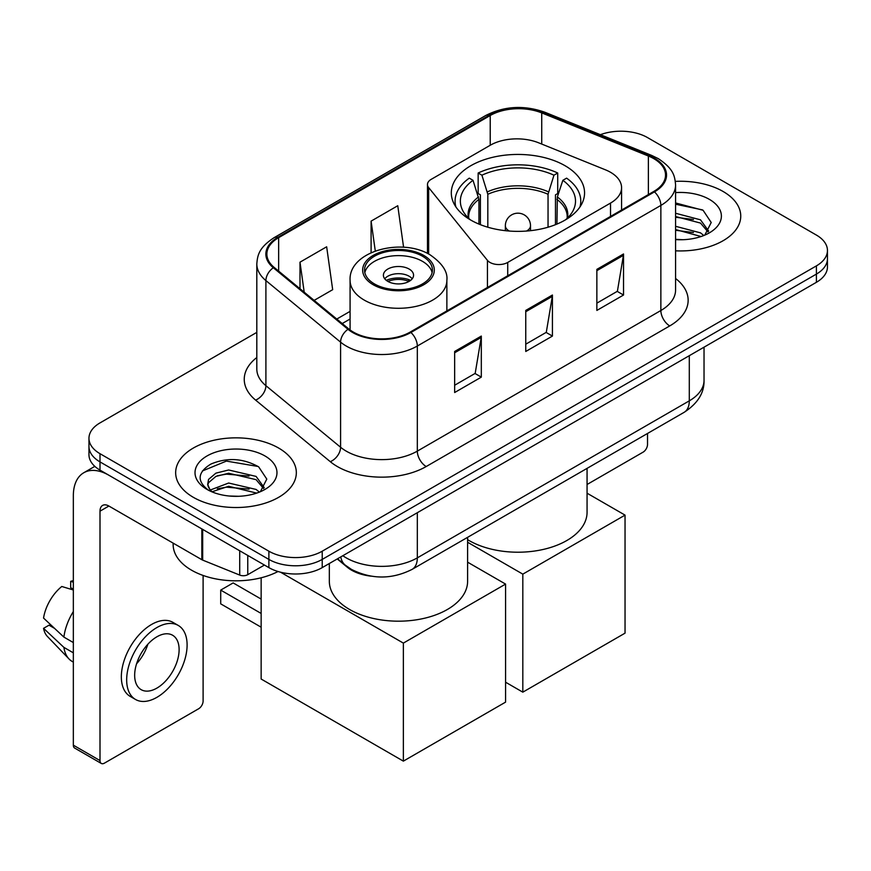 <?xml version="1.0" encoding="UTF-8"?>
<svg xmlns="http://www.w3.org/2000/svg" width="871" height="871" viewBox="0 0 871 871"><rect width="100%" height="100%" fill="white"/><g stroke="black" fill="none" stroke-linecap="round" stroke-linejoin="round"><path stroke-width="1.31" d="M610.527 172.284A37.714 21.775 0 0 0 605.497 169.845L538.583 142.79A37.714 21.775 0 0 0 490.286 145.228L431.156 179.372A12.575 7.262 0 0 0 427.476 184.5A12.575 7.262 0 0 0 428.652 187.57L487.444 260.364A12.575 7.262 0 0 0 507.728 262.432L610.527 203.074A37.714 21.775 0 0 0 621.578 187.679A37.714 21.775 0 0 0 610.527 172.284M565.039 165.708A66.621 38.466 0 0 0 492.442 157.368A66.621 38.466 0 0 0 451.309 192.905A66.621 38.466 0 0 0 470.83 220.102A66.621 38.466 0 0 0 543.428 228.442A66.621 38.466 0 0 0 584.561 192.905A66.621 38.466 0 0 0 565.039 165.708M371.188 576.167A37.714 21.775 180 0 1 347.333 567.271L337.24 558.942M256.814 332.374L100.002 422.903A37.714 21.775 0 0 0 88.962 438.298L88.962 454.716A37.714 21.775 0 0 0 100.002 470.111L268.878 567.62A37.714 21.775 0 0 0 322.216 567.62L816.41 282.302A37.714 21.775 0 0 0 827.45 266.907L827.45 258.698A37.714 21.775 0 0 1 816.41 274.093A37.714 21.775 0 0 0 827.45 258.698L827.45 250.478A37.714 21.775 0 0 0 816.41 235.083L647.523 137.585A37.714 21.775 0 0 0 600.402 134.689M88.962 438.298A37.714 21.775 0 0 0 100.002 453.693L268.878 551.201A37.714 21.775 0 0 0 322.216 551.201L322.216 559.411L816.41 274.093L322.216 559.411A37.714 21.775 0 0 1 268.878 559.411A37.714 21.775 0 0 0 322.216 559.411L322.216 567.62M100.002 453.693L100.002 461.902L268.878 559.411L100.002 461.902A37.714 21.775 0 0 1 88.962 446.507A37.714 21.775 0 0 0 100.002 461.902L100.002 470.111M723.082 191.468A60.339 34.84 0 0 0 675.341 181.386A60.339 34.84 0 0 1 723.082 191.468A60.339 34.84 0 0 1 740.753 216.095A60.339 34.84 0 0 0 723.082 191.468M278.655 448.053A60.339 34.84 0 0 0 212.905 440.497A60.339 34.84 0 0 0 175.659 472.681A60.339 34.84 0 0 0 193.329 497.319A60.339 34.84 0 0 0 259.09 504.864A60.339 34.84 0 0 0 296.336 472.681A60.339 34.84 0 0 0 278.655 448.053A60.339 34.84 0 0 0 212.905 440.497A60.339 34.84 0 0 0 175.659 472.681A60.339 34.84 0 0 0 193.329 497.319A60.339 34.84 0 0 0 259.09 504.864A60.339 34.84 0 0 0 296.336 472.681A60.339 34.84 0 0 0 278.655 448.053M653.751 158.62A40.229 23.223 180 0 1 665.531 175.049A40.229 23.223 180 0 1 653.751 191.468L410.208 332.069A40.229 23.223 180 0 1 348.814 328.977L274.136 267.397A40.229 23.223 180 0 1 266.864 254.082A40.229 23.223 180 0 1 278.644 237.663L490.221 115.505A40.229 23.223 180 0 1 541.729 112.903L648.372 156.018A40.229 23.223 180 0 1 653.751 158.62M654.459 158.217A41.231 23.8 0 0 0 648.949 155.55L542.306 112.435A41.231 23.8 0 0 0 489.502 115.103L277.936 237.25A41.231 23.8 0 0 0 273.32 267.735L347.986 329.303A41.231 23.8 0 0 0 410.916 332.482L654.459 191.881A41.231 23.8 0 0 0 654.459 158.217M454.651 351.47L454.651 392.527L481.315 377.132L481.315 336.075L454.651 351.47M454.651 385.243L475.185 373.387L481.206 337.436A10.06 5.803 -120 0 0 481.315 336.075M475.011 373.485L481.315 377.132M596.864 269.368L596.864 310.424L623.527 295.029L623.527 253.973L596.864 269.368M596.864 303.141L617.397 291.273L623.418 255.334A10.06 5.803 -120 0 0 623.527 253.973M617.223 291.382L623.527 295.029M525.757 310.424L525.757 351.47L552.421 336.075L552.421 295.029L525.757 310.424M525.757 344.187L546.291 332.33L552.312 296.39A10.06 5.803 -120 0 0 552.421 295.029M546.117 332.439L552.421 336.075M675.58 250.826A60.339 34.84 0 0 0 740.753 216.095A60.339 34.84 0 0 1 675.58 250.826M322.216 551.201L816.41 265.873A37.714 21.775 0 0 0 827.45 250.478M314.137 300.386L332.678 289.684L326.658 246.787L299.994 262.182L299.994 288.715M403.589 247.266L397.764 205.73L371.1 221.125L371.1 252.655M371.1 221.125L375.281 250.957M299.994 262.182L304.208 292.188M675.58 239.329L683.071 239.71M675.58 226.297L700.502 232.851L703.822 235.518M675.58 229.552L701.09 236.52M675.58 213.253L700.502 219.819L708.656 231.098M675.58 216.52L700.502 223.074L708.014 231.936M675.58 239.59A40.981 23.659 0 0 0 709.386 232.829A40.981 23.659 0 0 0 709.386 199.372A40.981 23.659 0 0 0 675.58 192.611M704.791 235.116L711.215 222.508L703.093 210.281L675.58 202.954M675.58 204.217L702.538 209.9M675.58 217.26L693.468 219.492M675.58 230.292L693.468 232.524M587.065 484.494L643.081 452.158A6.282 3.626 120 0 0 647.523 444.46L647.523 433.464M478.93 224.087L478.93 199.394L473.029 180.319A57.573 33.24 0 0 0 463.579 212.078A57.573 33.24 0 0 0 470.351 219.819M480.389 224.674L480.389 194.832L478.157 193.547L478.157 173.013A62.854 36.288 0 0 1 557.712 173.013L553.956 175.191A57.573 33.24 0 0 0 481.913 175.191L487.825 194.266L487.825 227.211M548.044 227.211L548.044 194.266L553.956 175.191M467.607 539.672A69.136 39.914 0 0 0 469.044 540.521A69.136 39.914 0 0 0 544.386 549.176A69.136 39.914 0 0 0 587.065 512.3L587.065 468.369M557.712 173.013L557.712 193.547L555.48 194.832L555.48 224.674M473.029 180.319L469.273 178.152A62.854 36.288 0 0 0 455.087 201.114A62.854 36.288 0 0 0 455.892 206.917M481.913 175.191L478.157 173.013M579.977 206.917A62.854 36.288 0 0 0 580.783 201.114A62.854 36.288 0 0 0 566.596 178.152L562.84 180.319L557.353 196.977L556.939 224.087M565.519 219.819A57.573 33.24 0 0 0 572.291 212.078A57.573 33.24 0 0 0 562.84 180.319M522.818 692.162L522.818 574.141L625.04 515.12L625.04 633.152L522.818 692.162L505.583 682.211M522.818 574.141L467.607 542.263M587.065 493.204L625.04 515.12M422.479 256.226A33.936 19.598 0 0 0 385.483 251.98A33.936 19.598 0 0 0 364.535 270.086A33.936 19.598 0 0 0 374.476 283.935A33.936 19.598 0 0 0 411.46 288.181A33.936 19.598 0 0 0 432.419 270.086A33.936 19.598 0 0 0 422.479 256.226M432.125 272.645A33.936 19.598 0 0 0 422.479 261.354A33.936 19.598 0 0 0 387.573 256.662A33.936 19.598 0 0 0 364.829 272.645M329.336 563.504L329.336 581.273A69.136 39.914 0 0 0 349.587 609.493A69.136 39.914 0 0 0 424.928 618.149A69.136 39.914 0 0 0 467.607 581.273L467.607 537.331M409.141 269.052A15.079 8.71 0 0 0 392.701 267.168A15.079 8.71 0 0 0 383.392 275.214A15.079 8.71 0 0 0 387.813 281.377A15.079 8.71 0 0 0 404.242 283.26A15.079 8.71 0 0 0 413.562 275.214A15.079 8.71 0 0 0 409.141 269.052M412.212 278.807A15.079 8.71 0 0 0 409.141 276.238A15.079 8.71 0 0 0 384.732 278.807M386.289 280.342A20.109 11.617 180 0 1 409.773 279.983L409.773 280.985M387.933 281.442A17.594 10.158 180 0 1 407.966 281.028L409.773 279.983M407.661 282.117L407.966 281.028M261.148 627.196L220.711 603.853L220.711 590.103L261.148 613.445M403.36 761.134L403.36 643.103L505.583 584.093L505.583 702.124L403.36 761.134L261.148 679.032L261.148 577.778M403.36 643.103L280.538 572.193M467.607 562.176L505.583 584.093M220.711 590.103L233.156 582.917L261.148 599.074M247.767 555.426L247.767 574.675L264.436 565.05M201.832 528.904L108.897 475.25A50.278 29.026 -120 0 0 83.758 472.757A50.278 29.026 -120 0 0 73.338 495.773L73.338 745.173L100.002 760.568L100.002 511.168A12.575 7.262 60 0 1 102.604 505.42A12.575 7.262 60 0 1 108.897 506.04L201.832 559.694L201.832 528.904A6.282 3.626 0 0 0 202.671 529.318M100.002 760.568A6.282 3.626 120 0 0 101.308 763.453L74.645 748.058A6.282 3.626 -60 0 1 73.338 745.173M101.308 763.453A6.282 3.626 120 0 0 104.444 763.138L198.664 708.744A6.282 3.626 120 0 0 203.106 701.046L203.106 575.448M247.767 574.675A6.282 3.626 180 0 1 239.721 575.078L202.671 560.107A6.282 3.626 180 0 1 201.832 559.694M156.889 688.112A31.421 18.139 120 0 0 177.423 660.425A31.421 18.139 120 0 0 172.6 635.242A31.421 18.139 120 0 0 156.889 636.799A31.421 18.139 120 0 0 136.355 664.486A31.421 18.139 120 0 0 141.178 689.669A31.421 18.139 120 0 0 156.889 688.112M136.584 663.756A31.421 18.139 120 0 0 147.863 644.213M73.338 582.166L70.671 581.36L70.671 587.675L73.338 589.21M178.261 625.443L172.926 622.362A42.733 24.671 120 0 0 151.554 624.474A42.733 24.671 120 0 0 123.638 662.145A42.733 24.671 120 0 0 130.193 696.386L135.517 699.467A42.733 24.671 120 0 0 156.889 697.344A42.733 24.671 120 0 0 184.804 659.685A42.733 24.671 120 0 0 178.261 625.443A42.733 24.671 120 0 0 156.889 627.556A42.733 24.671 120 0 0 128.973 665.215A42.733 24.671 120 0 0 135.517 699.467M73.338 611.551A41.481 23.953 120 0 0 63.899 637.115L43.55 618.072A32.684 18.868 120 0 1 61.787 586.488L73.338 589.994M73.338 642.558L63.899 637.115M54.557 628.383L49.016 625.182L43.55 628.339L63.899 647.382L73.338 652.825M63.899 647.382A41.481 23.953 120 0 0 69.016 658.966A41.481 23.953 120 0 0 72.151 661.427L73.338 662.112M73.338 580.619A32.684 18.868 120 0 0 70.671 581.36M43.55 628.339A32.684 18.868 120 0 0 47.415 636.472L69.016 658.966M173.144 543.134L173.144 544.527A62.854 36.288 0 0 0 191.555 570.189A62.854 36.288 0 0 0 278.034 571.507M229.182 496.013L238.654 496.296M210.347 490.003L228.648 483.024L256.085 489.437L259.406 492.104M212.034 491.756L228.648 486.279L256.673 493.106M210.63 491.266L207.701 484.385A28.405 16.397 0 0 0 212.284 491.973M207.701 484.385L208.561 479.409L215.91 473.149L228.648 469.981L256.085 476.404L264.24 487.673M207.766 484.788L208.561 482.665L215.91 476.404L228.648 473.247L256.085 479.66L263.597 488.522M260.375 491.701L266.798 479.094L258.676 466.856C243.107 458.19 227.168 457.264 210.858 464.08C197.488 472.343 196.639 481.021 208.332 490.123L208.474 490.21M264.969 455.958A40.981 23.659 0 0 0 207.015 455.958A40.981 23.659 0 0 0 207.015 489.415A40.981 23.659 0 0 0 264.969 489.415A40.981 23.659 0 0 0 264.969 455.958M202.344 470.971L226.406 461.097L258.121 466.486M217.38 475.762L226.406 474.129L249.052 476.067M217.38 488.805L226.406 487.161L249.052 489.099M347.333 566.727L347.333 567.271M428.652 187.57L428.652 254.038M487.444 260.364L487.444 287.484M507.728 262.432L507.728 275.769M610.527 203.074L610.527 216.422M342.836 555.709A50.278 29.026 0 0 0 346.212 557.865A50.278 29.026 0 0 0 417.318 557.865L689.299 400.845A50.278 29.026 0 0 0 704.029 380.311C704.399 392.788 697.747 403.469 684.094 412.353L412.114 569.373A25.139 14.513 60 0 0 417.318 557.865L417.318 512.714M689.299 355.684L689.299 400.845A25.139 14.513 60 0 1 684.094 412.353M340.801 556.885A25.139 16.81 129.5 0 0 345.177 565.061L337.545 558.768M816.41 282.302L816.41 265.873M268.878 567.62L268.878 551.201M675.58 278.491A62.854 36.288 180 0 1 669.745 325.917L426.202 466.529A12.575 7.262 60 0 1 417.318 451.124L660.86 310.522A50.278 29.026 0 0 0 675.58 289.999L675.58 184.902A50.278 29.026 180 0 1 660.86 205.425A12.575 7.262 -120 0 0 654.459 191.881M426.202 466.529A62.854 36.288 180 0 1 337.327 466.529A62.854 36.288 180 0 1 330.283 461.674L255.606 400.105A62.854 36.288 180 0 1 256.814 357.524M346.212 451.124A50.278 29.026 0 0 0 417.318 451.124L417.318 346.027A50.278 29.026 180 0 1 340.583 342.151L265.905 280.582A50.278 29.026 180 0 1 256.814 263.935L256.814 369.032A50.278 29.026 0 0 0 265.905 385.679L340.583 447.248A50.278 29.026 0 0 0 346.212 451.124M675.58 184.902C674.775 176.258 673.969 169.072 658.258 158.62L651.65 155.408A12.575 5.89 112 0 0 648.949 155.55M651.65 155.408L544.996 112.294C524.179 104.934 504.418 106.001 485.713 115.505A12.575 7.262 60 0 1 489.502 115.103M277.936 237.25A12.575 7.262 -120 0 0 274.136 237.652C258.894 247.647 257.511 255.17 256.814 263.935M273.32 267.735A12.575 8.405 129.5 0 0 265.905 280.582L265.905 385.679A12.575 8.405 -50.5 0 1 255.606 400.105M544.996 112.294A12.575 5.89 112 0 0 542.306 112.435M347.986 329.303A12.575 8.405 129.5 0 0 340.583 342.151L340.583 447.248A12.575 8.405 -50.5 0 1 330.283 461.674M410.916 332.482A12.575 7.262 60 0 1 417.318 346.027L660.86 205.425L660.86 310.522A12.575 7.262 60 0 0 669.745 325.917M278.644 237.663L278.644 271.121M648.372 156.018L648.372 194.571M541.729 112.903L541.729 144.063M490.221 115.505L490.221 145.272M350.077 311.372L336.783 319.047M525.757 311.72L552.312 296.39M596.864 270.663L623.418 255.334M454.651 352.777L481.206 337.436M478.93 199.394A49.277 28.449 0 0 0 468.663 216.781L468.772 218.403M548.044 194.266A49.277 28.449 0 0 0 487.825 194.266M478.517 196.977A49.865 28.787 0 0 0 468.435 218.088M548.469 191.849A49.865 28.787 0 0 0 487.401 191.849M567.435 218.088A49.865 28.787 0 0 0 557.353 196.977M567.097 218.403L567.206 216.781A49.277 28.449 0 0 0 556.939 199.394M509.35 231.044A12.575 7.262 180 0 1 509.045 230.88A12.575 7.262 180 0 1 505.365 225.741L505.365 230.673M530.504 230.673L530.504 225.741A12.575 7.262 180 0 1 526.824 230.88A12.575 7.262 180 0 1 526.52 231.044M373.147 284.708A35.82 20.686 0 0 0 423.807 284.708A35.82 20.686 0 0 0 423.807 255.453A35.82 20.686 0 0 0 373.147 255.453A35.82 20.686 0 0 0 373.147 284.708M446.867 310.903L446.867 280.342A48.395 27.937 180 0 1 416.991 306.156A48.395 27.937 180 0 1 364.252 300.103A48.395 27.937 180 0 1 350.077 280.342L350.077 329.957M100.002 511.168L108.897 506.04M202.671 529.394L202.671 560.107M239.721 575.078L239.721 550.777M427.476 184.5L427.476 253.428M621.578 187.679L621.578 210.042M412.114 569.373C391.885 579.542 371.645 579.542 351.416 569.373L345.177 565.061M704.029 380.311L704.029 347.181M485.713 115.505L274.136 237.652M350.077 319.015L342.238 323.544M455.087 205.665L455.087 201.114M580.783 205.665L580.783 201.114M530.504 225.741A12.575 12.575 0 0 0 511.647 214.865A12.575 12.575 0 0 0 505.365 225.741M446.867 280.342C447.934 271.828 442.337 263.325 430.089 254.833C401.564 237.184 348.4 251.349 350.077 280.342M83.758 472.757L94.808 466.377"/></g></svg>
